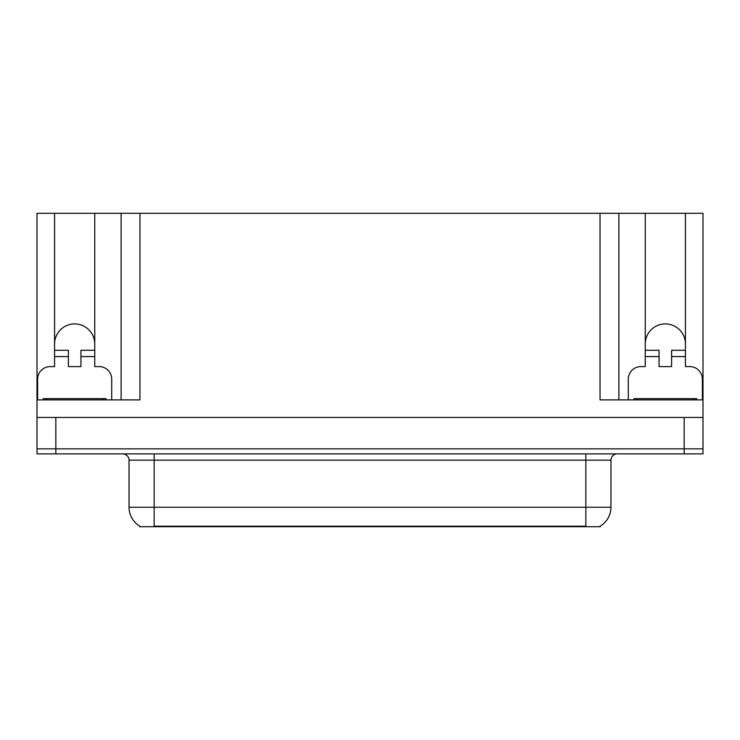 <?xml version="1.0" encoding="UTF-8"?>
<svg xmlns="http://www.w3.org/2000/svg" width="740" height="740" viewBox="0 0 740 740"><rect width="100%" height="100%" fill="white"/><g stroke="black" fill="none" stroke-linecap="round" stroke-linejoin="round"><path stroke-width="1.11" d="M600.288 526.085L600.288 526.704L139.712 526.704L139.712 526.085M54.575 344.007A20.091 20.091 0 0 1 74.666 323.917A20.091 20.091 0 0 1 94.757 344.007M55.833 453.879L703 453.879L703 448.856L37 448.856L37 417.462L55.833 417.462L55.833 448.856L37 448.856L37 453.879L55.833 453.879L55.833 448.856L703 448.856L703 417.462L55.833 417.462M37.629 399.887L37.629 379.167A12.552 12.552 0 0 1 50.181 366.605L54.575 366.605L54.575 356.569L68.395 356.569L68.395 366.605L80.947 366.605L80.947 356.569L94.757 356.569L94.757 213.296L600.038 213.296L600.038 399.887L703 399.887L703 417.462M68.395 356.569L68.395 350.288L54.575 350.288L54.575 213.296L37 213.296L37 399.887L139.962 399.887L139.962 213.296M37 399.887L37 417.462M628.288 399.887L628.288 379.167A12.552 12.552 0 0 1 640.849 366.605L645.243 366.605L645.243 356.569L659.053 356.569L659.053 366.605L671.606 366.605L671.606 356.569L685.425 356.569L685.425 213.296L703 213.296L703 399.887M121.129 213.296L121.129 399.887M600.038 213.296L618.871 213.296L618.871 399.887M618.871 213.296L645.243 213.296L645.243 356.569M685.425 213.296L645.243 213.296M54.575 213.296L94.757 213.296M685.425 344.007A20.091 20.091 0 0 0 665.334 323.917A20.091 20.091 0 0 0 645.243 344.007M139.897 526.196A21.978 21.978 0 0 1 129.037 507.242L154.151 507.242L154.151 526.196L585.849 526.196L585.849 507.242L610.962 507.242L610.962 460.16A6.281 6.281 0 0 1 617.243 453.879M129.037 507.242L129.037 460.16C129.361 459.142 128.288 454.462 122.757 453.879M600.103 526.196A21.978 21.978 0 0 0 610.962 507.242M94.757 356.569L94.757 366.605L99.151 366.605A12.552 12.552 0 0 1 111.712 379.167L111.712 399.887M94.757 350.288L80.947 350.288L80.947 356.569M54.575 350.288L54.575 356.569M659.053 356.569L659.053 350.288L645.243 350.288M685.425 356.569L685.425 366.605L689.819 366.605A12.552 12.552 0 0 1 702.371 379.167L702.371 399.887M685.425 350.288L671.606 350.288L671.606 356.569M43.281 399.887L43.281 398.629L106.061 398.629L106.061 399.887M696.719 398.629L696.719 399.887L696.719 398.629L633.94 398.629L633.94 399.887M684.167 417.462L684.167 453.879M583.333 526.704L583.333 526.085M156.667 526.704L156.667 526.085M585.849 453.879L585.849 460.16L129.037 460.16M610.962 460.16L585.849 460.16L585.849 507.242L154.151 507.242L154.151 453.879M102.925 398.629L102.925 399.887M46.416 398.629L46.416 399.887M693.584 398.629L693.584 399.887M637.075 398.629L637.075 399.887"/></g></svg>
